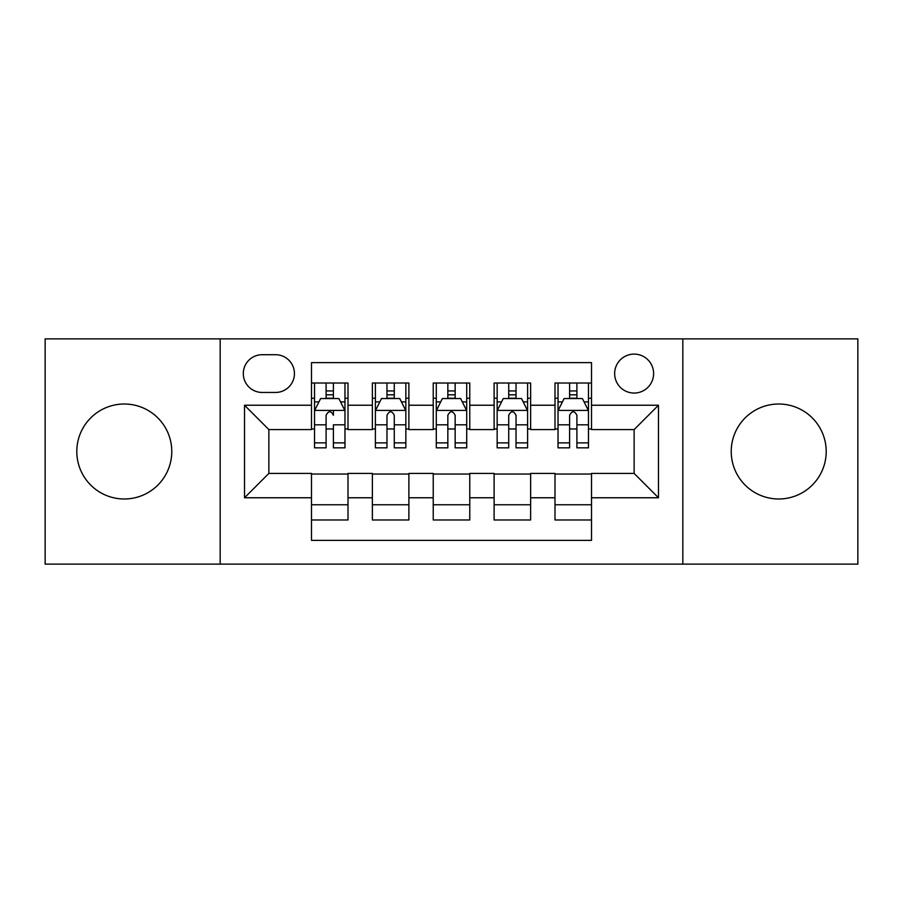 <?xml version="1.0" encoding="UTF-8"?>
<svg xmlns="http://www.w3.org/2000/svg" width="903" height="903" viewBox="0 0 903 903"><rect width="100%" height="100%" fill="white"/><g stroke="black" fill="none" stroke-linecap="round" stroke-linejoin="round"><path stroke-width="1.35" d="M778.713 404.013A47.487 47.487 0 0 0 731.227 451.5A47.487 47.487 0 0 0 778.713 498.987A47.487 47.487 0 0 0 826.2 451.5A47.487 47.487 0 0 0 778.713 404.013M124.287 404.013A47.487 47.487 0 0 0 76.8 451.5A47.487 47.487 0 0 0 124.287 498.987A47.487 47.487 0 0 0 171.773 451.5A47.487 47.487 0 0 0 124.287 404.013M634.132 354.1A19.482 19.482 0 0 0 614.65 373.582A19.482 19.482 0 0 0 634.132 393.053A19.482 19.482 0 0 0 653.614 373.582A19.482 19.482 0 0 0 634.132 354.1M682.826 564.127L857.85 564.127L857.85 338.873L682.826 338.873L682.826 564.127L220.174 564.127L220.174 338.873L45.15 338.873L45.15 564.127L220.174 564.127M591.51 383.019L554.995 383.019L554.995 405.233L530.637 405.233L530.637 429.58L554.995 429.58L554.995 405.233M530.637 405.233L530.637 383.019L494.11 383.019L494.11 405.233L469.763 405.233L469.763 429.58L494.11 429.58L494.11 405.233M469.763 405.233L469.763 383.019L433.237 383.019L433.237 405.233L408.89 405.233L408.89 429.58L433.237 429.58L433.237 405.233M408.89 405.233L408.89 383.019L372.363 383.019L372.363 429.58L348.005 429.58L348.005 383.019L311.49 383.019M311.49 519.981L348.005 519.981L348.005 473.42L372.363 473.42L372.363 519.981L408.89 519.981L408.89 473.42L433.237 473.42L433.237 497.767L408.89 497.767M433.237 497.767L433.237 519.981L469.763 519.981L469.763 473.42L494.11 473.42L494.11 497.767L469.763 497.767M494.11 497.767L494.11 519.981L530.637 519.981L530.637 473.42L554.995 473.42L554.995 497.767L530.637 497.767M262.175 392.455L275.562 392.455A18.873 18.873 0 0 0 294.434 373.582A18.873 18.873 0 0 0 275.562 354.71L262.175 354.71A18.873 18.873 0 0 0 243.302 373.582A18.873 18.873 0 0 0 262.175 392.455M682.826 338.873L220.174 338.873M591.51 405.233L591.51 362.622L311.49 362.622L311.49 429.58L268.868 429.58L268.868 473.42L311.49 473.42L311.49 540.378L591.51 540.378L591.51 473.42L634.132 473.42L634.132 429.58L591.51 429.58L591.51 405.233L658.479 405.233L658.479 497.767L591.51 497.767M311.49 497.767L244.521 497.767L244.521 405.233L311.49 405.233M554.995 497.767L554.995 519.981L591.51 519.981M311.49 398.234L314.526 398.234M326.096 398.234L333.399 398.234M344.969 398.234L348.005 398.234M311.49 428.97L314.526 428.97M326.096 428.97L333.399 428.97M344.969 428.97L348.005 428.97M311.49 474.03L348.005 474.03M311.49 504.766L348.005 504.766M372.363 428.97L375.4 428.97M386.969 428.97L394.272 428.97M405.842 428.97L408.89 428.97M372.363 398.234L375.4 398.234M386.969 398.234L394.272 398.234M405.842 398.234L408.89 398.234M372.363 474.03L408.89 474.03M372.363 504.766L408.89 504.766M433.237 474.03L469.763 474.03M433.237 504.766L469.763 504.766M433.237 398.234L436.284 398.234M447.843 398.234L455.157 398.234M466.716 398.234L469.763 398.234M433.237 428.97L436.284 428.97M447.843 428.97L455.157 428.97M466.716 428.97L469.763 428.97M494.11 474.03L530.637 474.03M494.11 504.766L530.637 504.766M494.11 398.234L497.158 398.234M508.728 398.234L516.031 398.234M527.6 398.234L530.637 398.234M494.11 428.97L497.158 428.97M508.728 428.97L516.031 428.97M527.6 428.97L530.637 428.97M554.995 474.03L591.51 474.03M554.995 504.766L591.51 504.766M554.995 398.234L558.031 398.234M569.601 398.234L576.904 398.234M588.474 398.234L591.51 398.234M554.995 428.97L558.031 428.97M569.601 428.97L576.904 428.97M588.474 428.97L591.51 428.97M268.868 429.58L244.521 405.233M268.868 473.42L244.521 497.767M658.479 405.233L634.132 429.58M658.479 497.767L634.132 473.42M333.399 383.019L333.399 398.539L333.399 390.931L326.096 390.931M344.969 442.888L333.399 442.888L333.399 447.843L344.969 447.843L344.969 410.718L338.873 398.539L320.61 398.539L314.526 410.718L314.526 424.828L314.526 383.019M314.526 435.81L314.526 439.93M314.526 402.016L314.526 390.931M314.526 442.888L314.526 447.843L326.096 447.843L326.096 442.888L314.526 442.888L314.526 424.828L326.096 424.828L326.096 435.81M344.969 402.016L344.969 390.931M333.399 442.888L333.399 424.828L344.969 424.828L344.969 383.019M326.096 398.539L326.096 383.019M333.399 435.81L333.399 439.93M326.096 442.888L326.096 415.278C328.534 410.583 330.972 410.583 333.399 415.278L333.399 410.413M394.272 390.931L386.969 390.931M405.842 442.888L394.272 442.888L394.272 447.843L405.842 447.843L405.842 410.718L399.758 398.539L381.495 398.539L375.4 410.718L375.4 447.843L386.969 447.843L386.969 442.888L375.4 442.888M375.4 410.718L375.4 383.019M405.842 410.718L405.842 383.019M386.969 398.539L386.969 383.019M394.272 383.019L394.272 398.539M394.272 442.888L394.272 415.278C391.846 410.583 389.407 410.583 386.969 415.278L386.969 442.888M455.157 390.931L447.843 390.931M466.716 442.888L455.157 442.888L455.157 447.843L466.716 447.843L466.716 410.718L460.632 398.539L442.368 398.539L436.284 410.718L436.284 447.843L447.843 447.843L447.843 442.888L436.284 442.888M436.284 410.718L436.284 383.019M466.716 410.718L466.716 383.019M447.843 398.539L447.843 383.019M455.157 383.019L455.157 398.539M455.157 442.888L455.157 415.278C452.719 410.583 450.281 410.583 447.843 415.278L447.843 442.888M516.031 390.931L508.728 390.931M527.6 442.888L516.031 442.888L516.031 447.843L527.6 447.843L527.6 410.718L521.505 398.539L503.242 398.539L497.158 410.718L497.158 447.843L508.728 447.843L508.728 442.888L497.158 442.888M497.158 410.718L497.158 383.019M527.6 410.718L527.6 383.019M508.728 398.539L508.728 383.019M516.031 383.019L516.031 398.539M516.031 442.888L516.031 415.278C513.593 410.583 511.166 410.583 508.728 415.278L508.728 442.888M576.904 390.931L569.601 390.931M588.474 442.888L576.904 442.888L576.904 447.843L588.474 447.843L588.474 410.718L582.39 398.539L564.127 398.539L558.031 410.718L558.031 447.843L569.601 447.843L569.601 442.888L558.031 442.888M558.031 410.718L558.031 383.019M588.474 410.718L588.474 383.019M569.601 398.539L569.601 383.019M576.904 383.019L576.904 398.539M576.904 442.888L576.904 415.278C574.477 410.583 572.039 410.583 569.601 415.278L569.601 442.888M372.363 497.767L348.005 497.767M372.363 405.233L348.005 405.233M344.811 410.413L314.684 410.413M314.526 401.891L318.94 401.891M340.555 401.891L344.969 401.891M333.399 394.803L326.096 394.803M405.695 410.413L375.558 410.413M375.4 401.891L379.813 401.891M401.429 401.891L405.842 401.891M386.969 424.828L375.4 424.828M405.842 424.828L394.272 424.828M394.272 394.803L386.969 394.803M466.569 410.413L436.431 410.413M436.284 401.891L440.698 401.891M462.302 401.891L466.716 401.891M447.843 424.828L436.284 424.828M466.716 424.828L455.157 424.828M455.157 394.803L447.843 394.803M527.442 410.413L497.305 410.413M497.158 401.891L501.571 401.891M523.187 401.891L527.6 401.891M508.728 424.828L497.158 424.828M527.6 424.828L516.031 424.828M516.031 394.803L508.728 394.803M588.316 410.413L558.189 410.413M558.031 401.891L562.445 401.891M584.06 401.891L588.474 401.891M569.601 424.828L558.031 424.828M588.474 424.828L576.904 424.828M576.904 394.803L569.601 394.803"/></g></svg>
